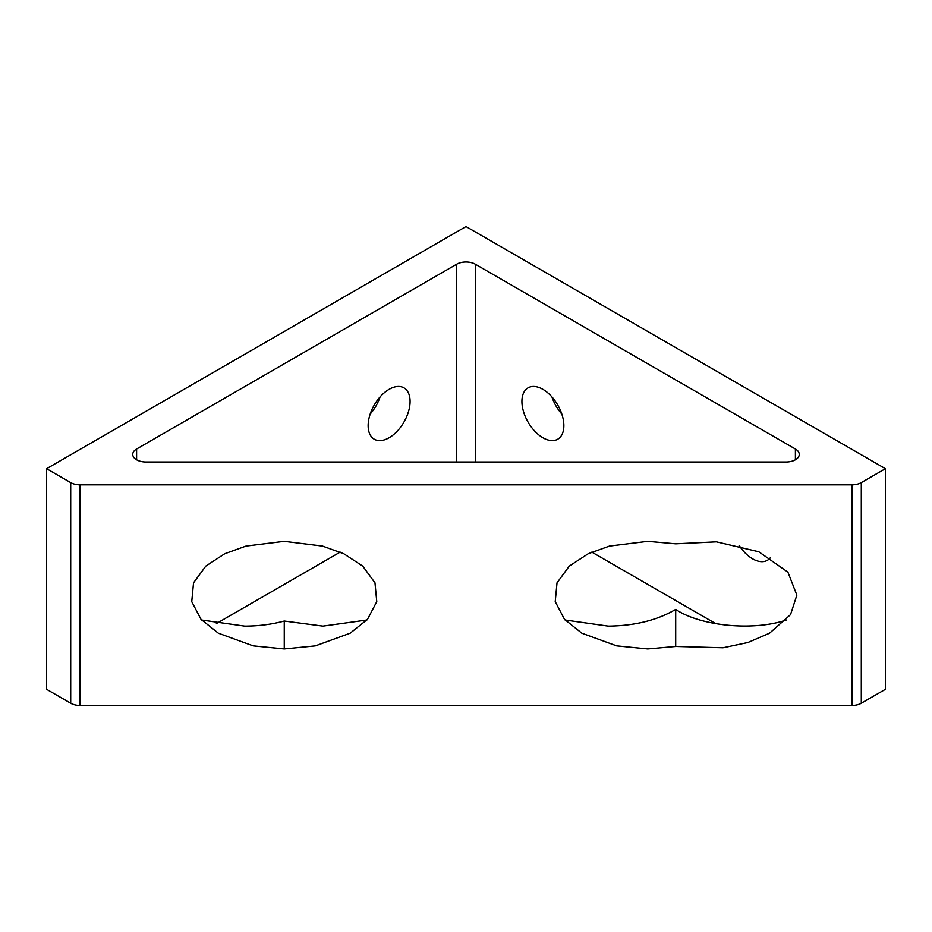 <?xml version="1.0" encoding="UTF-8"?>
<svg xmlns="http://www.w3.org/2000/svg" width="932" height="932" viewBox="0 0 932 932"><rect width="100%" height="100%" fill="white"/><g stroke="black" fill="none" stroke-linecap="round" stroke-linejoin="round"><path stroke-width="1.4" d="M366.893 620.025L322.938 626.118L284.26 621.038C271.725 624.405 258.548 626.094 244.72 626.118L201.627 620.025M284.26 621.038L284.26 648.952L253.189 645.876L218.356 633.189L201.009 619.326L191.747 601.641L193.541 582.815L205.786 566.108L224.752 553.725L246.001 546.07L284.26 541.329L322.519 546.07L343.768 553.725L362.734 566.108L374.979 582.815L376.773 601.641L367.511 619.326L350.164 633.189L315.331 645.876L284.26 648.952M786.293 620.025L786.084 620.083C753.138 631.255 700.538 626.164 675.7 609.412C657.142 620.281 634.634 625.85 608.2 626.118L565.107 620.025M675.7 609.412L675.7 646.47L647.74 648.952L616.669 645.876L581.836 633.189L564.489 619.326L555.227 601.641L557.021 582.815L569.266 566.108L588.232 553.725L609.481 546.07L647.74 541.329L675.7 543.81L716.382 541.83L758.799 551.756L787.913 572.143L796.86 595.14L790.534 614.631L769.564 633.189L747.895 642.509L723.022 647.775L675.7 646.47M389.11 437.749A29.661 17.125 -60 0 1 374.28 439.217A29.661 17.125 -60 0 1 369.736 415.451A29.661 17.125 -60 0 1 389.11 389.32A29.661 17.125 -60 0 1 403.94 387.852A29.661 17.125 -60 0 1 408.484 411.618A29.661 17.125 -60 0 1 389.11 437.749M542.89 389.32A29.661 17.125 60 0 1 562.264 415.451A29.661 17.125 60 0 1 557.72 439.217A29.661 17.125 60 0 1 542.89 437.749A29.661 17.125 60 0 1 523.516 411.618A29.661 17.125 60 0 1 528.06 387.852A29.661 17.125 60 0 1 542.89 389.32M770.449 557.604A29.661 17.125 60 0 1 767.42 560.283A29.661 17.125 60 0 1 752.59 558.816A29.661 17.125 60 0 1 739.111 545.371M861.296 482.601L861.296 703.217A13.176 7.607 180 0 1 851.976 705.454L851.976 484.826A13.176 7.607 0 0 0 861.296 482.601L885.4 468.691L466 226.546L46.6 468.691L70.704 482.601A13.176 7.607 0 0 0 80.024 484.826L851.976 484.826M456.68 462.004L456.68 264.222A13.176 7.607 180 0 1 475.32 264.222L475.32 462.004M80.024 484.826L80.024 705.454A13.176 7.607 180 0 1 70.704 703.217L70.704 482.601M456.68 264.222L136.596 449.014L136.596 459.779M795.404 459.779L795.404 449.014L475.32 264.222M795.404 449.014A13.176 7.607 180 0 1 799.26 454.397A13.176 7.607 180 0 1 786.084 462.004L145.916 462.004A13.176 7.607 180 0 1 132.74 454.397A13.176 7.607 180 0 1 136.596 449.014M715.974 623.776L591.82 552.093M340.18 552.093L216.375 623.578M80.024 705.454L851.976 705.454M46.6 468.691L46.6 689.307L70.704 703.217M861.296 703.217L885.4 689.307L885.4 468.691M561.81 414.029A29.661 17.125 60 0 1 551.93 396.904M380.07 396.904A29.661 17.125 -60 0 1 370.19 414.029"/></g></svg>
